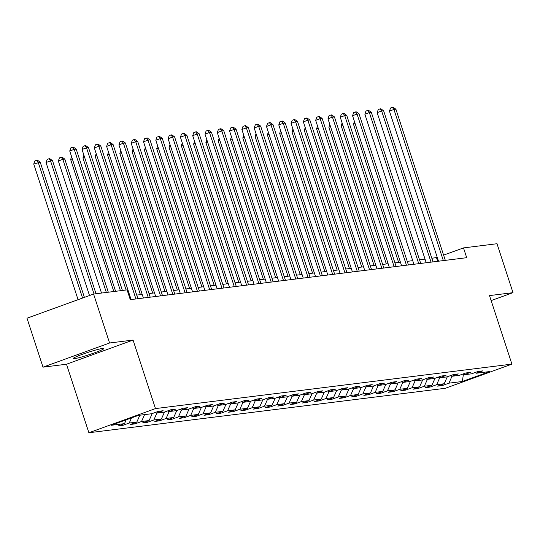 <?xml version="1.0" encoding="UTF-8"?>
<svg xmlns="http://www.w3.org/2000/svg" width="540" height="540" viewBox="0 0 540 540"><rect width="100%" height="100%" fill="white"/><g stroke="black" fill="none" stroke-linecap="round" stroke-linejoin="round"><path stroke-width="0.81" d="M102.539 348.455A16.119 1.276 161.9 0 0 85.172 353.322A16.119 1.276 161.9 0 0 73.19 358.56A16.119 1.276 161.9 0 0 74.473 358.648A16.119 1.276 161.9 0 0 91.841 353.781A16.119 1.276 161.9 0 0 103.822 348.543A16.119 1.276 161.9 0 0 102.539 348.455M88.884 432.749L445.325 388.287L511.907 364.122L155.466 408.584L88.884 432.749L66.488 364.23L133.07 340.065L109.58 342.995L42.998 367.16L66.488 364.23M42.998 367.16L27 318.215L93.582 294.05L109.58 342.995M475.038 372.566L476.294 373.235L482.861 370.852L478.13 371.439L471.562 373.822L463.995 374.767L470.563 372.384L465.831 372.978L459.263 375.361L451.697 376.306L458.264 373.916L453.539 374.51L446.971 376.893L439.398 377.838L445.973 375.455L441.241 376.043L434.673 378.425L427.106 379.37L433.674 376.988L428.942 377.575L422.375 379.957L414.808 380.902L421.376 378.52L416.644 379.114L410.076 381.496L402.509 382.442L409.077 380.052L404.352 380.646L397.784 383.029L390.218 383.974L396.785 381.591L392.054 382.178L385.486 384.561L377.919 385.506L384.487 383.123L379.755 383.711L373.187 386.093L365.62 387.038L372.188 384.656L367.463 385.25L360.896 387.632L353.329 388.577L359.897 386.188L355.165 386.782L348.597 389.164L341.03 390.11L347.598 387.727L342.866 388.314L336.299 390.697L328.732 391.642L335.3 389.259L330.568 389.846L324 392.229L316.433 393.174L323.001 390.791L318.276 391.385L311.708 393.768L304.142 394.713L310.709 392.324L305.978 392.918L299.41 395.3L291.843 396.245L298.411 393.863L293.679 394.45L287.111 396.833L279.545 397.777L286.112 395.395L281.387 395.982L274.82 398.365L267.253 399.31L273.821 396.927L269.089 397.521L262.521 399.904L254.954 400.849L261.522 398.459L256.79 399.053L250.222 401.436L242.656 402.381L249.224 399.998L244.499 400.586L237.924 402.968L230.357 403.913L236.925 401.531L232.2 402.118L225.632 404.501L218.066 405.445L224.633 403.063L219.901 403.657L213.334 406.039L205.767 406.985L212.335 404.595L207.603 405.189L201.035 407.572L193.469 408.517L200.036 406.134L195.311 406.721L188.744 409.104L181.177 410.049L187.745 407.666L183.013 408.254L176.445 410.636L168.878 411.581L175.446 409.199L170.714 409.786L164.147 412.175L156.58 413.113L163.148 410.731L158.423 411.325L151.848 413.708L138.449 415.382L111.098 425.304L124.497 423.637L117.929 426.019L122.661 425.425L122.33 424.42M476.294 373.235L489.692 371.561L462.341 381.49L448.936 383.164L442.368 385.546L442.044 384.541M122.661 425.425L129.229 423.043L136.796 422.098L130.228 424.481L134.96 423.893L141.527 421.511L149.094 420.565L142.526 422.948L147.251 422.361L153.819 419.978L161.386 419.033L154.818 421.416L159.55 420.829L166.118 418.439L173.684 417.501L167.117 419.884L171.848 419.29L178.416 416.907L185.983 415.962L179.415 418.345L184.14 417.757L190.708 415.375L198.281 414.43L191.707 416.812L196.439 416.225L203.006 413.843L210.573 412.898L204.005 415.28L208.737 414.693L215.305 412.304L222.872 411.365L216.304 413.748L221.036 413.154L227.603 410.771L235.17 409.826L228.602 412.216L233.327 411.622L239.895 409.239L247.462 408.294L240.894 410.677L245.626 410.089L252.194 407.707L259.76 406.762L253.193 409.144L257.924 408.557L264.492 406.168L272.059 405.23L265.491 407.612L270.216 407.018L276.784 404.636L284.357 403.69L277.783 406.08L282.515 405.486L289.082 403.103L296.649 402.158L290.081 404.541L294.813 403.954L301.381 401.571L308.947 400.626L302.38 403.009L307.112 402.421L313.679 400.032L321.246 399.094L314.678 401.476L319.403 400.882L325.971 398.5L333.538 397.555L326.97 399.944L331.702 399.35L338.269 396.968L345.836 396.023L339.269 398.405L344 397.818L350.568 395.435L358.135 394.49L351.567 396.873L356.292 396.286L362.86 393.896L370.427 392.958L363.859 395.341L368.59 394.747L375.158 392.364L382.725 391.419L376.157 393.808L380.889 393.214L387.457 390.832L395.024 389.887L388.456 392.269L393.181 391.682L399.755 389.3L407.322 388.355L400.754 390.737L405.479 390.15L412.047 387.761L419.614 386.822L413.046 389.205L417.778 388.611L424.346 386.228L431.912 385.283L425.345 387.673L430.076 387.079L436.644 384.696L444.211 383.751L437.643 386.134L442.368 385.546M93.582 294.05L127.082 289.872L130.282 299.66L466.702 257.695L463.502 247.907L443.596 255.13M462.74 374.099L463.995 374.767M444.211 383.751L447.309 376.772M436.644 384.696L439.709 377.798M450.441 375.631L451.697 376.306M431.912 385.283L435.017 378.304M424.346 386.228L427.41 379.33M438.149 377.163L439.398 377.838M419.614 386.822L422.719 379.836M412.047 387.761L415.112 380.869M425.851 378.702L427.106 379.37M407.322 388.355L410.42 381.368M399.755 389.3L402.813 382.401M413.552 380.234L414.808 380.902M395.024 389.887L398.122 382.907M387.457 390.832L390.521 383.933M401.254 381.767L402.509 382.442M382.725 391.419L385.83 384.44M375.158 392.364L378.223 385.465M388.962 383.299L390.218 383.974M370.427 392.958L373.531 385.972M362.86 393.896L365.924 387.005M376.663 384.838L377.919 385.506M358.135 394.49L361.233 387.504M350.568 395.435L353.632 388.537M364.365 386.37L365.62 387.038M345.836 396.023L348.941 389.043M338.269 396.968L341.334 390.069M352.073 387.902L353.329 388.577M333.538 397.555L336.643 390.575M325.971 398.5L329.036 391.601M339.775 389.435L341.03 390.11M321.246 399.094L324.344 392.108M313.679 400.032L316.737 393.14M327.476 390.974L328.732 391.642M308.947 400.626L312.046 393.64M301.381 401.571L304.445 394.673M315.178 392.506L316.433 393.174M296.649 402.158L299.754 395.179M289.082 403.103L292.147 396.205M302.886 394.038L304.142 394.713M284.357 403.69L287.456 396.711M276.784 404.636L279.848 397.737M290.588 395.57L291.843 396.245M272.059 405.23L275.157 398.243M264.492 406.168L267.557 399.276M278.289 397.109L279.545 397.777M259.76 406.762L262.865 399.776M252.194 407.707L255.258 400.808M265.997 398.642L267.253 399.31M247.462 408.294L250.567 401.315M239.895 409.239L242.96 402.34M253.699 400.174L254.954 400.849M235.17 409.826L238.268 402.847M227.603 410.771L230.661 403.873M241.4 401.706L242.656 402.381M222.872 411.365L225.97 404.379M215.305 412.304L218.369 405.412M229.109 403.245L230.357 403.913M210.573 412.898L213.678 405.911M203.006 413.843L206.071 406.944M216.81 404.777L218.066 405.445M198.281 414.43L201.38 407.45M190.708 415.375L193.772 408.476M204.512 406.31L205.767 406.985M185.983 415.962L189.081 408.983M178.416 416.907L181.481 410.009M192.213 407.842L193.469 408.517M173.684 417.501L176.789 410.515M166.118 418.439L169.182 411.548M179.921 409.381L181.177 410.049M161.386 419.033L164.491 412.047M153.819 419.978L156.883 413.08M167.623 410.913L168.878 411.581M149.094 420.565L152.192 413.579M141.527 421.511L144.585 414.612M155.324 412.445L156.58 413.113M136.796 422.098L139.86 415.206M129.229 423.043L131.517 417.893M124.497 423.637L126.191 419.83M491.144 300.598L513 292.666L497.002 243.722L463.502 247.907M513 292.666L489.51 295.596L511.907 364.122M133.07 340.065L155.466 408.584M437.265 257.425L431.831 258.282M425.027 259.132L419.539 259.821M412.729 260.665L407.241 261.353M400.437 262.204L394.943 262.885M388.139 263.736L382.644 264.418M375.84 265.268L370.352 265.957M363.542 266.8L358.054 267.489M351.25 268.34L345.755 269.021M338.951 269.872L333.464 270.553M326.653 271.404L321.165 272.086M314.361 272.936L308.867 273.625M302.062 274.475L296.568 275.157M289.764 276.007L284.276 276.689M277.466 277.54L271.978 278.222M265.174 279.072L259.679 279.76M252.875 280.611L247.388 281.293M240.577 282.143L235.089 282.825M228.285 283.675L222.791 284.357M215.987 285.208L210.492 285.896M203.688 286.74L198.2 287.429M191.39 288.279L185.902 288.961M179.098 289.811L173.603 290.493M166.799 291.344L161.311 292.032M154.501 292.876L149.013 293.564M142.209 294.415L136.715 295.097M129.911 295.947L129.101 296.048M462.341 381.49L463.381 374.443M448.936 383.164L452 376.265M437.69 261.313L436.509 257.702M134.96 423.893L134.629 422.888M147.251 422.361L146.927 421.355M159.55 420.829L159.219 419.816M171.848 419.29L171.518 418.284M184.14 417.757L183.816 416.752M196.439 416.225L196.108 415.22M208.737 414.693L208.406 413.681M221.036 413.154L220.705 412.148M233.327 411.622L232.997 410.616M245.626 410.089L245.295 409.084M257.924 408.557L257.594 407.545M270.216 407.018L269.892 406.013M282.515 405.486L282.184 404.48M294.813 403.954L294.482 402.948M307.112 402.421L306.781 401.409M319.403 400.882L319.072 399.877M331.702 399.35L331.371 398.345M344 397.818L343.67 396.812M356.292 396.286L355.968 395.273M368.59 394.747L368.26 393.741M380.889 393.214L380.558 392.209M393.181 391.682L392.857 390.677M405.479 390.15L405.149 389.138M417.778 388.611L417.447 387.605M430.076 387.079L429.745 386.073M120.427 290.702L74.23 149.357L76.201 149.114L122.398 290.453M115.594 291.303L69.734 150.991L74.23 149.357L72.644 147.231L73.433 147.137L76.201 149.114M69.734 150.991L70.841 147.886L72.644 147.231M84.402 297.378L40.217 162.175L33.743 164.052L78.071 299.68M33.743 164.052L34.85 160.947L36.653 160.292L38.245 162.425L82.573 298.046M36.653 160.292L37.442 160.198L40.217 162.175M135.925 298.957L86.528 147.825L88.499 147.582L137.896 298.708M131.092 299.558L82.033 149.459L86.528 147.825L84.942 145.699L85.725 145.597L88.499 147.582M82.033 149.459L83.14 146.353L84.942 145.699M148.223 297.418L98.827 146.293L100.798 146.05L150.194 297.175M143.383 298.026L94.325 147.926L98.827 146.293L97.234 144.167L98.024 144.065L100.798 146.05M94.325 147.926L95.438 144.815L97.234 144.167M96.012 293.747L52.508 160.643L50.537 160.886L46.042 162.52L89.512 295.529M46.042 162.52L47.149 159.415L48.951 158.76L50.537 160.886L94.041 293.99M48.951 158.76L49.734 158.659L52.508 160.643M108.311 292.214L64.807 159.111L62.836 159.354L58.34 160.988L101.507 293.058M58.34 160.988L59.447 157.876L61.243 157.228L62.836 159.354L106.34 292.457M61.243 157.228L62.033 157.127L64.807 159.111M160.522 295.886L111.125 144.761L113.09 144.511L162.486 295.643M155.682 296.487L106.623 146.394L111.125 144.761L109.532 142.628L110.322 142.533L113.09 144.511M106.623 146.394L107.73 143.282L109.532 142.628M172.814 294.354L123.417 143.228L125.388 142.978L174.785 294.104M167.981 294.955L118.922 144.855L123.417 143.228L121.831 141.095L122.614 141.001L125.388 142.978M118.922 144.855L120.029 141.75L121.831 141.095M185.112 292.822L135.716 141.689L137.686 141.446L187.083 292.572M180.279 293.423L131.213 143.323L135.716 141.689L134.123 139.563L134.912 139.462L137.686 141.446M131.213 143.323L132.327 140.218L134.123 139.563M72.299 158.848L70.632 159.455L113.805 291.526M70.632 159.455L71.604 156.722M84.598 157.316L82.931 157.916L126.097 289.994M82.931 157.916L83.903 155.189M96.896 155.783L95.229 156.384L140.414 294.638M95.229 156.384L96.201 153.657M197.411 291.283L148.014 140.157L149.985 139.914L199.382 291.04M192.571 291.89L143.512 141.791L148.014 140.157L146.421 138.031L147.211 137.93L149.985 139.914M143.512 141.791L144.619 138.679L146.421 138.031M109.188 154.244L107.521 154.852L152.712 293.105M107.521 154.852L108.5 152.125M209.702 289.75L160.306 138.625L162.277 138.375L211.673 289.507M204.869 290.358L155.81 140.258L160.306 138.625L158.72 136.492L159.509 136.397L162.277 138.375M155.81 140.258L156.917 137.147L158.72 136.492M121.487 152.712L119.819 153.32L165.004 291.566M119.819 153.32L120.791 150.586M222.001 288.218L172.604 137.093L174.575 136.843L223.972 287.969M217.168 288.819L168.109 138.719L172.604 137.093L171.011 134.96L171.801 134.865L174.575 136.843M168.109 138.719L169.216 135.614L171.011 134.96M133.785 151.18L132.118 151.781L177.302 290.034M132.118 151.781L133.09 149.054M234.299 286.686L184.903 135.554L186.874 135.311L236.27 286.436M229.46 287.287L180.4 137.187L184.903 135.554L183.31 133.427L184.1 133.326L186.874 135.311M180.4 137.187L181.514 134.082L183.31 133.427M146.084 149.648L144.41 150.248L189.601 288.502M144.41 150.248L145.388 147.521M246.598 285.147L197.201 134.021L199.166 133.778L248.562 284.904M241.758 285.755L192.699 135.655L197.201 134.021L195.608 131.895L196.398 131.794L199.166 133.778M192.699 135.655L193.806 132.543L195.608 131.895M158.375 148.108L156.708 148.716L201.899 286.969M156.708 148.716L157.68 145.989M258.89 283.615L209.493 132.489L211.464 132.239L260.861 283.372M254.056 284.222L204.998 134.123L209.493 132.489L207.907 130.356L208.69 130.262L211.464 132.239M204.998 134.123L206.105 131.011L207.907 130.356M170.674 146.576L169.007 147.184L214.191 285.431M169.007 147.184L169.978 144.45M271.188 282.082L221.792 130.957L223.763 130.707L273.159 281.833M266.355 282.683L217.289 132.583L221.792 130.957L220.199 128.824L220.988 128.729L223.763 130.707M217.289 132.583L218.403 129.478L220.199 128.824M182.972 145.044L181.305 145.651L226.49 283.898M181.305 145.651L182.277 142.918M283.487 280.55L234.09 129.418L236.061 129.175L285.457 280.3M278.647 281.151L229.588 131.051L234.09 129.418L232.497 127.292L233.287 127.19L236.061 129.175M229.588 131.051L230.695 127.946L232.497 127.292M195.264 143.512L193.597 144.113L238.788 282.366M193.597 144.113L194.576 141.386M295.778 279.011L246.382 127.886L248.353 127.642L297.749 278.768M290.945 279.619L241.886 129.519L246.382 127.886L244.796 125.759L245.585 125.658L248.353 127.642M241.886 129.519L242.993 126.407L244.796 125.759M207.562 141.973L205.895 142.58L251.08 280.834M205.895 142.58L206.867 139.853M308.077 277.479L258.68 126.353L260.651 126.103L310.048 277.236M303.244 278.087L254.185 127.987L258.68 126.353L257.087 124.22L257.877 124.126L260.651 126.103M254.185 127.987L255.292 124.875L257.087 124.22M219.861 140.441L218.194 141.048L263.378 279.295M218.194 141.048L219.166 138.314M320.375 275.947L270.979 124.821L272.95 124.571L322.346 275.704M315.536 276.548L266.476 126.448L270.979 124.821L269.386 122.688L270.175 122.594L272.95 124.571M266.476 126.448L267.59 123.343L269.386 122.688M232.16 138.908L230.486 139.516L275.677 277.763M230.486 139.516L231.464 136.782M332.667 274.415L283.271 123.282L285.242 123.039L334.638 274.165M327.834 275.015L278.775 124.916L283.271 123.282L281.684 121.156L282.474 121.055L285.242 123.039M278.775 124.916L279.882 121.811L281.684 121.156M244.451 137.376L242.784 137.977L287.975 276.23M242.784 137.977L243.756 135.25M344.966 272.875L295.569 121.75L297.54 121.507L346.937 272.632M340.132 273.483L291.074 123.383L295.569 121.75L293.983 119.624L294.766 119.522L297.54 121.507M291.074 123.383L292.181 120.272L293.983 119.624M256.75 135.837L255.083 136.445L300.267 274.698M255.083 136.445L256.055 133.718M357.264 271.343L307.868 120.218L309.839 119.968L359.235 271.1M352.431 271.951L303.365 121.851L307.868 120.218L306.275 118.085L307.064 117.99L309.839 119.968M303.365 121.851L304.479 118.739L306.275 118.085M269.048 134.305L267.381 134.912L312.566 273.159M267.381 134.912L268.353 132.179M369.562 269.811L320.166 118.685L322.137 118.436L371.534 269.568M364.723 270.412L315.664 120.312L320.166 118.685L318.573 116.552L319.363 116.458L322.137 118.436M315.664 120.312L316.771 117.207L318.573 116.552M281.34 132.773L279.673 133.38L324.864 271.627M279.673 133.38L280.651 130.646M381.854 268.279L332.458 117.146L334.429 116.903L383.825 268.029M377.021 268.88L327.962 118.78L332.458 117.146L330.872 115.02L331.661 114.919L334.429 116.903M327.962 118.78L329.069 115.675L330.872 115.02M293.639 131.24L291.971 131.841L337.156 270.094M291.971 131.841L292.943 129.114M394.153 266.74L344.756 115.614L346.727 115.371L396.124 266.497M389.32 267.347L340.261 117.248L344.756 115.614L343.163 113.488L343.953 113.386L346.727 115.371M340.261 117.248L341.368 114.136L343.163 113.488M305.937 129.701L304.27 130.309L349.454 268.562M304.27 130.309L305.242 127.582M406.451 265.207L357.055 114.082L359.026 113.832L408.422 264.965M401.612 265.815L352.553 115.715L357.055 114.082L355.462 111.949L356.252 111.854L359.026 113.832M352.553 115.715L353.666 112.603L355.462 111.949M318.229 128.169L316.562 128.776L361.753 267.023M316.562 128.776L317.54 126.043M418.743 263.675L369.346 112.55L371.318 112.3L420.714 263.432M413.91 264.276L364.851 114.176L369.346 112.55L367.76 110.417L368.55 110.322L371.318 112.3M364.851 114.176L365.958 111.071L367.76 110.417M330.527 126.637L328.86 127.244L374.051 265.491M328.86 127.244L329.832 124.511M431.042 262.143L381.645 111.011L383.616 110.767L433.013 261.893M426.209 262.744L377.15 112.644L381.645 111.011L380.059 108.884L380.842 108.783L383.616 110.767M377.15 112.644L378.257 109.539L380.059 108.884M342.826 125.105L341.159 125.705L386.343 263.959M341.159 125.705L342.131 122.978M443.34 260.604L393.944 109.478L395.914 109.235L445.311 260.361M438.507 261.212L389.441 111.112L393.944 109.478L392.351 107.352L393.14 107.251L395.914 109.235M389.441 111.112L390.555 108L392.351 107.352M355.124 123.566L353.457 124.173L398.642 262.426M353.457 124.173L354.429 121.446"/></g></svg>
